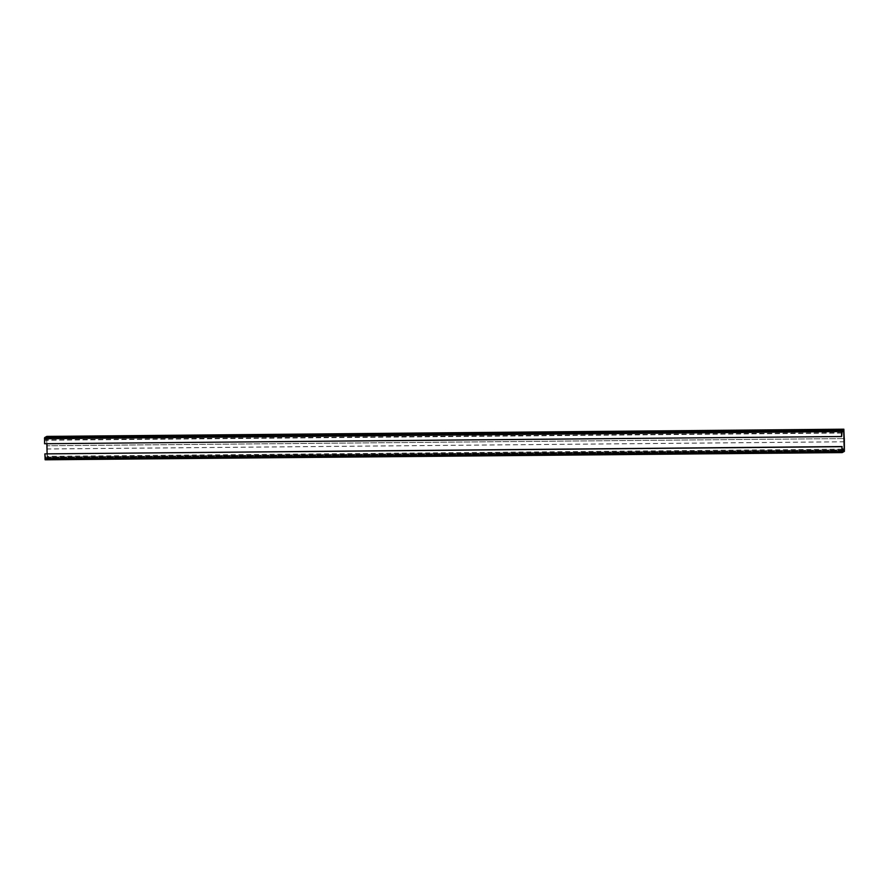 <?xml version="1.0" encoding="UTF-8"?>
<svg xmlns="http://www.w3.org/2000/svg" width="889" height="889" viewBox="0 0 889 889"><rect width="100%" height="100%" fill="white"/><g stroke="black" fill="none" stroke-linecap="round" stroke-linejoin="round"><path stroke-width="0.67" stroke-dasharray="4.45 3.33" d="M844.394 441.755L47.384 448.956L47.384 458.568L45.183 459.791M46.839 436.399L47.228 445.778L844.239 438.577L47.306 445.733L47.384 448.956M841.839 436.399L44.583 443.733M46.85 443.711L46.539 437.888L45.117 438.788L44.828 443.6M45.095 453.757L45.672 458.191L47.028 457.435L47.117 453.734M45.672 458.191L842.672 450.99L45.672 458.191M45.206 457.202L842.216 450.012L45.206 457.202M844.328 441.8L47.317 449.001M844.028 430.109L47.006 437.31M841.75 433.054L44.739 440.255M841.772 432.921L44.761 440.122M841.927 432.832L44.917 440.033M841.983 432.687L44.961 439.888M46.728 438.799L842.127 431.621L45.117 438.788M842.172 431.454L45.161 438.644M46.539 437.888L843.55 430.687L46.517 437.888M842.172 449.145L47.184 456.335M842.483 450.256L47.028 457.435M842.628 450.901L45.617 458.102M842.428 450.012L45.417 457.202M842.194 449.923L45.372 457.113L842.194 449.923M842.194 449.901L45.183 457.102M844.394 451.368L47.384 458.568M844.55 450.267L47.539 457.457"/><path stroke-width="1.33" d="M844.317 438.533L844.394 451.368L842.194 452.601L841.861 446.689L842.683 451.001L844.039 450.234L844.194 449.134L843.739 431.598L843.55 430.687L842.172 431.454L841.594 436.532L841.616 430.432L843.839 429.198L844.239 438.533M46.806 436.399L843.839 429.198L46.806 436.399L44.606 437.632L44.583 443.733L841.594 436.532M47.117 453.734L46.85 443.711M842.105 446.556L44.85 453.89L841.861 446.689M45.161 459.802L842.172 452.601L45.161 459.802L44.85 453.89M841.616 430.432L44.606 437.632M841.461 431.543L44.45 438.733M843.739 431.598L842.127 431.621M844.194 449.134L842.172 449.145M844.039 450.234L842.483 450.256M841.994 451.69L44.972 458.891"/></g></svg>
